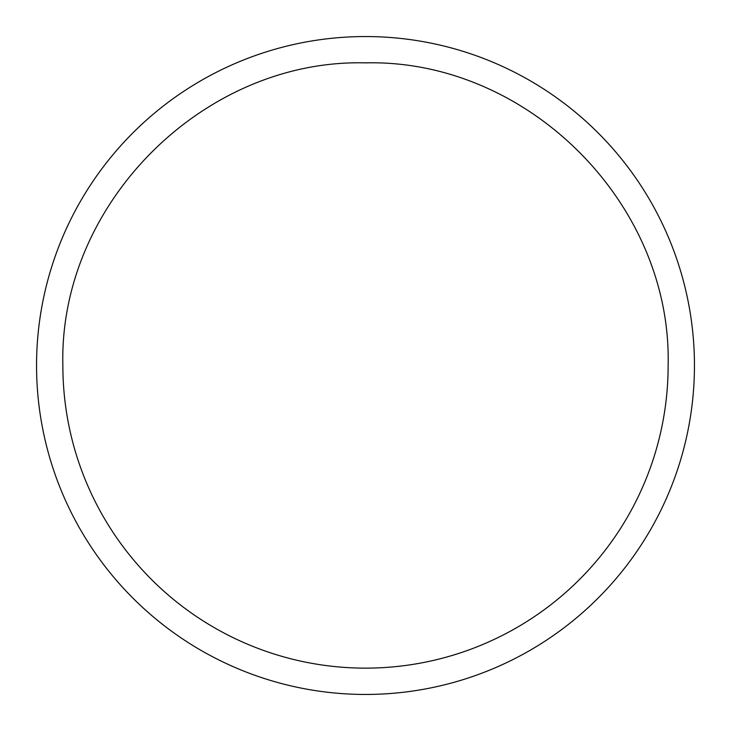 <?xml version="1.0" encoding="UTF-8"?>
<svg xmlns="http://www.w3.org/2000/svg" width="731" height="731" viewBox="0 0 731 731"><rect width="100%" height="100%" fill="white"/><g stroke="black" fill="none" stroke-linecap="round" stroke-linejoin="round"><path stroke-width="1.1" d="M36.55 365.5A328.95 328.95 0 0 1 365.5 36.55A328.95 328.95 0 0 1 694.45 365.5A328.95 328.95 0 0 1 365.5 694.45A328.95 328.95 0 0 1 36.55 365.5A328.95 328.95 0 0 1 365.5 36.55A328.95 328.95 0 0 1 694.45 365.5A328.95 328.95 0 0 1 365.5 694.45A328.95 328.95 0 0 1 36.55 365.5M62.866 365.5C58.718 203.547 203.931 58.818 365.326 62.866C527.17 58.873 672.054 203.108 668.134 365.5A302.634 302.634 0 0 1 365.5 668.134A302.634 302.634 0 0 1 62.866 365.5"/></g></svg>

